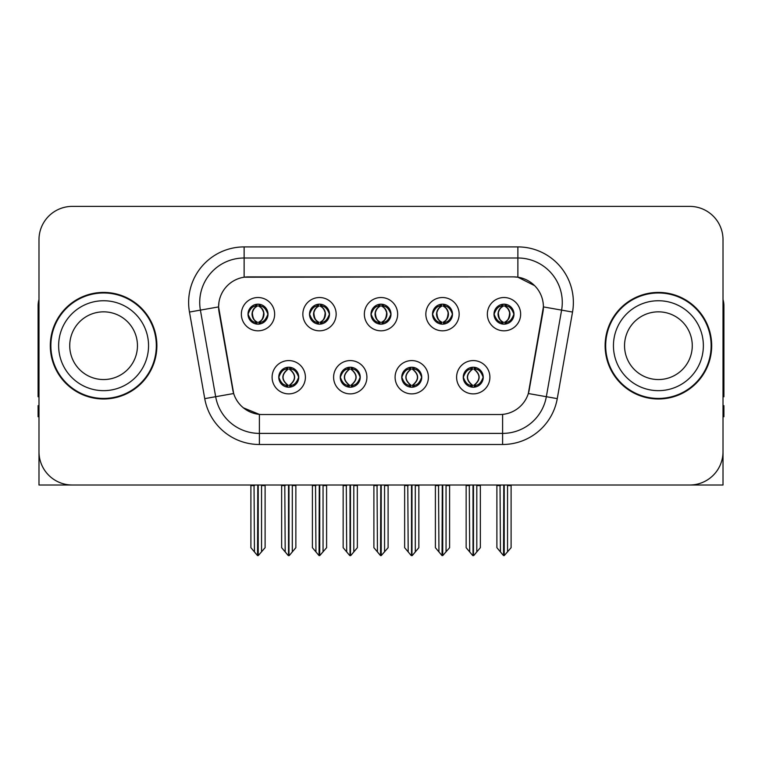 <?xml version="1.0" encoding="UTF-8"?>
<svg xmlns="http://www.w3.org/2000/svg" width="762" height="762" viewBox="0 0 762 762"><rect width="100%" height="100%" fill="white"/><g stroke="black" fill="none" stroke-linecap="round" stroke-linejoin="round"><path stroke-width="1.14" d="M371.008 314.173A9.992 9.992 0 0 0 381 324.164A9.992 9.992 0 0 0 390.992 314.173A9.992 9.992 0 0 0 381 304.181A9.992 9.992 0 0 0 371.008 314.173L371.104 314.173C373.17 319.754 375.761 322.44 378.885 322.24L378.209 323.764M364.35 314.173A16.65 16.65 0 0 0 381 330.822A16.65 16.65 0 0 0 397.65 314.173A16.65 16.65 0 0 0 381 297.523A16.65 16.65 0 0 0 364.35 314.173M401.755 377.228A9.992 9.992 0 0 0 411.747 387.22A9.992 9.992 0 0 0 421.738 377.228A9.992 9.992 0 0 0 411.747 367.236A9.992 9.992 0 0 0 401.755 377.228L401.85 377.228C403.746 382.6 406.337 385.296 409.642 385.296L410.823 385.296C404.212 379.914 404.212 374.533 410.823 369.151L409.642 369.151C406.403 369.084 403.803 371.78 401.85 377.228M395.097 377.228A16.65 16.65 0 0 0 411.747 393.878A16.65 16.65 0 0 0 428.396 377.228A16.65 16.65 0 0 0 411.747 360.578A16.65 16.65 0 0 0 395.097 377.228M432.511 314.173A9.992 9.992 0 0 0 442.493 324.164A9.992 9.992 0 0 0 452.485 314.173A9.992 9.992 0 0 0 442.493 304.181A9.992 9.992 0 0 0 432.511 314.173L432.597 314.173C434.673 319.754 437.264 322.44 440.379 322.24L439.703 323.764M425.844 314.173A16.65 16.65 0 0 0 442.493 330.822A16.65 16.65 0 0 0 459.153 314.173A16.65 16.65 0 0 0 442.493 297.523A16.65 16.65 0 0 0 425.844 314.173M494.005 314.173A9.992 9.992 0 0 0 503.996 324.164A9.992 9.992 0 0 0 513.988 314.173A9.992 9.992 0 0 0 503.996 304.181A9.992 9.992 0 0 0 494.005 314.173L494.1 314.173C496.167 319.754 498.758 322.44 501.882 322.24L501.206 323.764M487.347 314.173A16.65 16.65 0 0 0 503.996 330.822A16.65 16.65 0 0 0 520.646 314.173A16.65 16.65 0 0 0 503.996 297.523A16.65 16.65 0 0 0 487.347 314.173M309.515 314.173A9.992 9.992 0 0 0 319.507 324.164A9.992 9.992 0 0 0 329.489 314.173A9.992 9.992 0 0 0 319.507 304.181A9.992 9.992 0 0 0 309.515 314.173L309.601 314.173C311.677 319.754 314.268 322.44 317.392 322.24L316.706 323.764M302.847 314.173A16.65 16.65 0 0 0 319.507 330.822A16.65 16.65 0 0 0 336.156 314.173A16.65 16.65 0 0 0 319.507 297.523A16.65 16.65 0 0 0 302.847 314.173M248.012 314.173A9.992 9.992 0 0 0 258.004 324.164A9.992 9.992 0 0 0 267.995 314.173A9.992 9.992 0 0 0 258.004 304.181A9.992 9.992 0 0 0 248.012 314.173L248.107 314.173C250.174 319.754 252.765 322.44 255.889 322.24L255.213 323.764M241.354 314.173A16.65 16.65 0 0 0 258.004 330.822A16.65 16.65 0 0 0 274.653 314.173A16.65 16.65 0 0 0 258.004 297.523A16.65 16.65 0 0 0 241.354 314.173M278.759 377.228A9.992 9.992 0 0 0 288.75 387.22A9.992 9.992 0 0 0 298.742 377.228A9.992 9.992 0 0 0 288.75 367.236A9.992 9.992 0 0 0 278.759 377.228L278.854 377.228C280.749 382.6 283.34 385.296 286.645 385.296L287.826 385.296C281.216 379.914 281.216 374.533 287.826 369.151L286.645 369.151C283.407 369.084 280.807 371.78 278.854 377.228M272.101 377.228A16.65 16.65 0 0 0 288.75 393.878A16.65 16.65 0 0 0 305.4 377.228A16.65 16.65 0 0 0 288.75 360.578A16.65 16.65 0 0 0 272.101 377.228M340.262 377.228A9.992 9.992 0 0 0 350.253 387.22A9.992 9.992 0 0 0 360.245 377.228A9.992 9.992 0 0 0 350.253 367.236A9.992 9.992 0 0 0 340.262 377.228L340.357 377.228C342.243 382.6 344.843 385.296 348.139 385.296L349.32 385.296C342.709 379.914 342.709 374.533 349.32 369.151L348.139 369.151C344.9 369.084 342.309 371.78 340.357 377.228M333.604 377.228A16.65 16.65 0 0 0 350.253 393.878A16.65 16.65 0 0 0 366.903 377.228A16.65 16.65 0 0 0 350.253 360.578A16.65 16.65 0 0 0 333.604 377.228M463.258 377.228A9.992 9.992 0 0 0 473.25 387.22A9.992 9.992 0 0 0 483.241 377.228A9.992 9.992 0 0 0 473.25 367.236A9.992 9.992 0 0 0 463.258 377.228L463.344 377.228C465.239 382.6 467.839 385.296 471.135 385.296L472.316 385.296C465.706 379.914 465.706 374.533 472.316 369.151L471.135 369.151C467.897 369.084 465.296 371.78 463.344 377.228M456.6 377.228A16.65 16.65 0 0 0 473.25 393.878A16.65 16.65 0 0 0 489.899 377.228A16.65 16.65 0 0 0 473.25 360.578A16.65 16.65 0 0 0 456.6 377.228M218.599 306.848A29.975 29.975 0 0 0 219.056 312.049L232.753 389.753A29.975 29.975 0 0 0 262.271 414.528L499.729 414.528A29.975 29.975 0 0 0 529.247 389.753L542.944 312.049A29.975 29.975 0 0 0 513.436 276.873L248.564 276.873A29.975 29.975 0 0 0 218.599 306.848L218.932 302.409M38.986 239.687L38.986 485.013L723.014 485.013L723.014 239.687A33.299 33.299 0 0 0 689.705 206.388L72.295 206.388A33.299 33.299 0 0 0 38.986 239.687L38.986 451.714A33.299 33.299 0 0 0 72.295 485.013L689.705 485.013A33.299 33.299 0 0 0 723.014 451.714L723.014 239.687M50.311 345.7A53.283 53.283 0 0 0 103.594 398.983A53.283 53.283 0 0 0 156.877 345.7A53.283 53.283 0 0 0 103.594 292.418A53.283 53.283 0 0 0 50.311 345.7M605.123 345.7A53.283 53.283 0 0 0 658.406 398.983A53.283 53.283 0 0 0 711.689 345.7A53.283 53.283 0 0 0 658.406 292.418A53.283 53.283 0 0 0 605.123 345.7M244.126 246.907L517.874 246.907A55.502 55.502 0 0 1 572.529 312.049L557.26 398.631A55.502 55.502 0 0 1 502.606 444.494L259.394 444.494A55.502 55.502 0 0 1 204.74 398.631L189.471 312.049A55.502 55.502 0 0 1 244.126 246.907L244.126 258.004L517.874 258.004A44.406 44.406 0 0 1 561.604 310.115L546.335 396.707A44.406 44.406 0 0 1 502.606 433.397L259.394 433.397A44.406 44.406 0 0 1 215.665 396.707L200.396 310.115A44.406 44.406 0 0 1 244.126 258.004L244.126 277.206L513.436 276.873L517.874 277.206L534.619 285.655M499.729 414.528L262.271 414.528M259.394 444.494L259.394 414.385L243.402 407.832M572.529 312.049L543.401 306.905L528.323 393.525L557.26 398.631M204.74 398.631L233.677 393.525L218.599 306.905L200.396 310.115A44.406 44.406 0 0 1 199.73 302.409M529.247 389.753L529.066 390.696M232.934 390.696L232.753 389.753M689.705 206.388L72.295 206.388M474.964 387.067L474.174 385.296L475.355 385.296C478.593 385.372 481.193 382.676 483.146 377.209C481.241 371.837 478.641 369.151 475.355 369.151L476.04 367.636M474.964 367.389L474.174 369.151L475.355 369.151M472.65 385.296L472.65 385.296C465.868 379.914 465.868 374.533 472.65 369.151L472.65 369.151M474.174 369.151L474.174 369.151C480.784 374.533 480.784 379.914 474.174 385.296L473.85 385.296C480.632 379.914 480.632 374.533 473.85 369.151M469.287 485.013L469.697 551.926L472.792 555.612L473.697 555.612L480.355 547.688L480.355 485.565L476.802 485.565L476.802 551.926M473.469 485.013L473.469 555.612M477.212 485.013L476.802 485.565M480.355 485.013L480.355 485.565M473.021 555.612L473.021 485.013M466.144 485.013L466.144 547.688L469.697 551.926M469.697 485.565L466.144 485.565M500.034 485.013L500.443 551.926L503.539 555.612L503.777 485.013M504.215 485.013L504.215 555.612L511.102 547.688L511.102 485.565L507.549 485.565L507.959 485.013M496.891 485.013L496.891 547.688L500.443 551.926M500.443 485.565L496.891 485.565M507.549 551.926L507.549 485.565M511.102 485.013L511.102 485.565M502.272 324.012L503.063 322.24L501.882 322.24M502.272 304.333L503.063 306.105L501.882 306.105C498.662 306.048 496.072 308.734 494.1 314.173M513.988 314.173L513.893 314.173C511.969 308.8 509.378 306.114 506.111 306.105L504.93 306.105C508.102 307.8 509.778 310.486 509.969 314.173C509.778 317.859 508.102 320.545 504.93 322.24L506.111 322.24L506.787 323.764M513.893 314.173C511.893 319.659 509.302 322.345 506.111 322.24M503.063 322.24L503.396 322.24C500.139 320.545 498.415 317.859 498.224 314.173C498.415 310.486 500.139 307.8 503.396 306.105C501.034 307.057 499.358 309.248 498.367 312.668C498.643 318.068 500.32 321.259 503.396 322.24L503.063 322.24C499.891 320.545 498.215 317.859 498.024 314.173C498.215 310.486 499.891 307.8 503.063 306.105L503.063 306.105M504.596 322.24C507.854 320.545 509.578 317.859 509.768 314.173C509.578 310.486 507.854 307.8 504.596 306.105L504.596 306.105C506.959 307.057 508.635 309.248 509.626 312.668C509.349 318.068 507.673 321.259 504.587 322.24L505.425 324.06M38.986 416.747L38.1 416.747L38.1 405.641L38.986 405.641M38.986 299.523A22.203 22.203 0 0 0 38.1 305.733L38.1 396.764A22.203 22.203 0 0 1 38.986 396.707M413.471 387.067L412.68 385.296L413.861 385.296C417.1 385.372 419.7 382.676 421.643 377.209C419.738 371.837 417.147 369.151 413.861 369.151L414.538 367.636M413.471 367.389L412.68 369.151L413.861 369.151M411.147 385.296L411.147 385.296C404.136 379.914 404.136 374.533 411.156 369.151C404.365 374.533 404.365 379.914 411.147 385.296L410.327 387.115M410.823 369.151L410.032 367.389M412.68 369.151L412.68 369.151C419.291 374.533 419.291 379.914 412.68 385.296L412.347 385.296C419.129 379.914 419.129 374.533 412.347 369.151L413.175 367.341M412.68 385.296L412.347 385.296C419.367 379.914 419.367 374.533 412.337 369.151M407.784 485.013L408.194 551.926L411.29 555.612L412.204 555.612L418.852 547.688L418.852 485.565L415.3 485.565L415.3 551.926M411.975 485.013L411.975 555.612M415.709 485.013L415.3 485.565M418.852 485.013L418.852 485.565M411.528 555.612L411.528 485.013M404.641 485.013L404.641 547.688L408.194 551.926M408.194 485.565L404.641 485.565M351.968 387.067L351.177 385.296L352.358 385.296C355.606 385.372 358.197 382.676 360.15 377.209C358.245 371.837 355.654 369.151 352.358 369.151L353.044 367.636M351.968 367.389L351.177 369.151L352.358 369.151M349.653 385.296L349.653 385.296C342.633 379.914 342.633 374.533 349.663 369.151C342.871 374.533 342.871 379.914 349.653 385.296L348.825 387.115M349.32 369.151L348.529 367.389M351.177 369.151L351.177 369.151C357.788 374.533 357.788 379.914 351.177 385.296L350.853 385.296C357.635 379.914 357.635 374.533 350.853 369.151L351.673 367.341M351.177 385.296L350.853 385.296C357.864 379.914 357.864 374.533 350.844 369.151M346.291 485.013L346.7 551.926L349.796 555.612L350.71 555.612L357.359 547.688L357.359 485.565L353.806 485.565L353.806 551.926M350.472 485.013L350.472 555.612M354.216 485.013L353.806 485.565M357.359 485.013L357.359 485.565M350.025 555.612L350.025 485.013M343.148 485.013L343.148 547.688L346.7 551.926M346.7 485.565L343.148 485.565M290.474 387.067L289.684 385.296L290.865 385.296C294.103 385.372 296.704 382.676 298.656 377.209C296.751 371.837 294.151 369.151 290.865 369.151L291.541 367.636M290.474 367.389L289.684 369.151L290.865 369.151M288.15 385.296L288.15 385.296C281.368 379.914 281.368 374.533 288.15 369.151L288.15 369.151M289.684 369.151L289.684 369.151C296.294 374.533 296.294 379.914 289.684 385.296L289.35 385.296C296.132 379.914 296.132 374.533 289.35 369.151M284.788 485.013L285.198 551.926L288.303 555.612L289.208 555.612L295.856 547.688L295.856 485.565L292.303 485.565L292.303 551.926M288.979 485.013L288.979 555.612M292.713 485.013L292.303 485.565M295.856 485.013L295.856 485.565M288.531 555.612L288.531 485.013M281.645 485.013L281.645 547.688L285.198 551.926M285.198 485.565L281.645 485.565M438.531 485.013L438.95 551.926L442.046 555.612L442.274 485.013M442.722 485.013L442.722 555.612L449.599 547.688L449.599 485.565L446.046 485.565L446.465 485.013M435.397 485.013L435.397 547.688L438.95 551.926M438.95 485.565L435.397 485.565M446.046 551.926L446.046 485.565M449.599 485.013L449.599 485.565M440.779 324.012L441.569 322.24L440.379 322.24M440.779 304.333L441.569 306.105L440.379 306.105C437.169 306.048 434.569 308.734 432.597 314.173M452.485 314.173L452.399 314.173C450.475 308.8 447.875 306.114 444.608 306.105L443.427 306.105C446.599 307.8 448.285 310.486 448.466 314.173C448.285 317.859 446.599 320.545 443.427 322.24L444.608 322.24L445.294 323.764M452.399 314.173C450.399 319.659 447.799 322.345 444.608 322.24M441.569 322.24L441.893 322.24C438.636 320.545 436.921 317.859 436.721 314.173C436.921 310.486 438.636 307.8 441.893 306.105C439.531 307.057 437.855 309.248 436.874 312.668C437.15 318.068 438.826 321.259 441.903 322.24L441.569 322.24C438.398 320.545 436.712 317.859 436.531 314.173C436.712 310.486 438.398 307.8 441.569 306.105L441.569 306.105M443.103 322.24C446.351 320.545 448.075 317.859 448.266 314.173C448.075 310.486 446.351 307.8 443.103 306.105L443.103 306.105C445.456 307.057 447.142 309.248 448.123 312.668C447.846 318.068 446.17 321.259 443.093 322.24L443.922 324.06M377.038 485.013L377.447 551.926L380.543 555.612L380.781 485.013M381.219 485.013L381.219 555.612L388.106 547.688L388.106 485.565L384.553 485.565L384.962 485.013M373.894 485.013L373.894 547.688L377.447 551.926M377.447 485.565L373.894 485.565M384.553 551.926L384.553 485.565M388.106 485.013L388.106 485.565M379.276 324.012L380.067 322.24L378.885 322.24M379.276 304.333L380.067 306.105L378.885 306.105C375.666 306.048 373.075 308.734 371.104 314.173M390.992 314.173L390.896 314.173C388.972 308.8 386.382 306.114 383.115 306.105L381.933 306.105C385.105 307.8 386.782 310.486 386.972 314.173C386.782 317.859 385.105 320.545 381.933 322.24L383.115 322.24L383.791 323.764M390.896 314.173C388.896 319.659 386.305 322.345 383.115 322.24M380.067 306.105C376.895 307.8 375.218 310.486 375.028 314.173C375.218 317.859 376.895 320.545 380.067 322.24L380.4 322.24C377.142 320.545 375.418 317.859 375.228 314.173C375.418 310.486 377.142 307.8 380.4 306.105L380.4 306.105M381.6 306.105L381.6 306.105C384.858 307.8 386.582 310.486 386.772 314.173C386.582 317.859 384.858 320.545 381.6 322.24L381.6 322.24M315.535 485.013L315.954 551.926L319.049 555.612L319.278 485.013M319.726 485.013L319.726 555.612L326.603 547.688L326.603 485.565L323.05 485.565L323.469 485.013M312.401 485.013L312.401 547.688L315.954 551.926M315.954 485.565L312.401 485.565M323.05 551.926L323.05 485.565M326.603 485.013L326.603 485.565M317.783 324.012L318.573 322.24L317.392 322.24M317.783 304.333L318.573 306.105L317.392 306.105C314.173 306.048 311.572 308.734 309.601 314.173M329.489 314.173L329.403 314.173C327.479 308.8 324.879 306.114 321.621 306.105L320.431 306.105C323.602 307.8 325.288 310.486 325.469 314.173C325.288 317.859 323.602 320.545 320.431 322.24L321.621 322.24L322.297 323.764M329.403 314.173C327.403 319.659 324.803 322.345 321.621 322.24M318.573 322.24L318.897 322.24C315.649 320.545 313.925 317.859 313.734 314.173C313.925 310.486 315.649 307.8 318.897 306.105C316.544 307.057 314.858 309.248 313.877 312.668C314.154 318.068 315.83 321.259 318.907 322.24L318.573 322.24C315.401 320.545 313.715 317.859 313.534 314.173C313.715 310.486 315.401 307.8 318.573 306.105L318.573 306.105M320.107 322.24C323.364 320.545 325.079 317.859 325.279 314.173C325.079 310.486 323.364 307.8 320.107 306.105L320.107 306.105C322.469 307.057 324.145 309.248 325.126 312.668C324.85 318.068 323.174 321.259 320.097 322.24L320.926 324.06M254.041 485.013L254.451 551.926L257.546 555.612L257.785 485.013M258.223 485.013L258.223 555.612L265.109 547.688L265.109 485.565L261.557 485.565L261.966 485.013M250.898 485.013L250.898 547.688L254.451 551.926M254.451 485.565L250.898 485.565M261.557 551.926L261.557 485.565M265.109 485.013L265.109 485.565M256.28 324.012L257.07 322.24L255.889 322.24M256.28 304.333L257.07 306.105L255.889 306.105C252.67 306.048 250.079 308.734 248.107 314.173M267.995 314.173L267.9 314.173C265.976 308.8 263.385 306.114 260.118 306.105L258.937 306.105C262.109 307.8 263.785 310.486 263.976 314.173C263.785 317.859 262.109 320.545 258.937 322.24L260.118 322.24L260.795 323.764M267.9 314.173C265.9 319.659 263.309 322.345 260.118 322.24M257.07 322.24L257.404 322.24C254.146 320.545 252.422 317.859 252.232 314.173C252.422 310.486 254.146 307.8 257.404 306.105C255.041 307.057 253.365 309.248 252.374 312.668C252.651 318.068 254.327 321.259 257.413 322.24L257.07 322.24C253.898 320.545 252.222 317.859 252.032 314.173C252.222 310.486 253.898 307.8 257.07 306.105L257.07 306.105M258.604 322.24C261.861 320.545 263.585 317.859 263.776 314.173C263.585 310.486 261.861 307.8 258.604 306.105L258.604 306.105C260.966 307.057 262.642 309.248 263.633 312.668C263.357 318.068 261.68 321.259 258.604 322.24L259.432 324.06M723.014 405.641L723.9 405.641L723.9 416.747L723.014 416.747M723.014 299.523A22.203 22.203 0 0 1 723.9 305.733L723.9 396.764A22.203 22.203 0 0 0 723.014 396.707M137.455 345.7A33.861 33.861 0 0 0 103.594 311.839A33.861 33.861 0 0 0 69.733 345.7A33.861 33.861 0 0 0 103.594 379.552A33.861 33.861 0 0 0 137.455 345.7A33.861 33.861 0 0 1 103.594 379.552A33.861 33.861 0 0 1 69.733 345.7M50.864 345.7A52.73 52.73 0 0 1 103.594 292.97A52.73 52.73 0 0 1 156.324 345.7A52.73 52.73 0 0 1 103.594 398.431A52.73 52.73 0 0 1 50.864 345.7M692.267 345.7A33.861 33.861 0 0 0 658.406 311.839A33.861 33.861 0 0 0 624.545 345.7A33.861 33.861 0 0 0 658.406 379.552A33.861 33.861 0 0 0 692.267 345.7A33.861 33.861 0 0 1 658.406 379.552A33.861 33.861 0 0 1 624.545 345.7M605.676 345.7A52.73 52.73 0 0 1 658.406 292.97A52.73 52.73 0 0 1 711.137 345.7A52.73 52.73 0 0 1 658.406 398.431A52.73 52.73 0 0 1 605.676 345.7M517.874 246.907L517.874 277.206M502.606 414.385L502.606 444.494M189.471 312.049L200.396 310.115M471.135 385.296L470.459 386.82M471.526 387.067L472.316 385.296M471.135 369.151L470.459 367.636M471.526 367.389L472.316 369.151M475.355 385.296L476.04 386.82M501.882 306.105L501.206 304.581M506.111 306.105L506.787 304.581M505.72 304.333L504.93 306.105M505.72 324.012L504.93 322.24M409.642 385.296L408.956 386.82M410.032 387.067L410.823 385.296M409.642 369.151L408.956 367.636M413.861 385.296L414.538 386.82M348.139 385.296L347.462 386.82M348.529 387.067L349.32 385.296M348.139 369.151L347.462 367.636M352.358 385.296L353.044 386.82M286.645 385.296L285.96 386.82M287.036 387.067L287.826 385.296M286.645 369.151L285.96 367.636M287.036 367.389L287.826 369.151M290.865 385.296L291.541 386.82M440.379 306.105L439.703 304.581M444.608 306.105L445.294 304.581M444.217 304.333L443.427 306.105M444.217 324.012L443.427 322.24M378.885 306.105L378.209 304.581M383.115 306.105L383.791 304.581M382.724 304.333L381.933 306.105M382.724 324.012L381.933 322.24M317.392 306.105L316.706 304.581M321.621 306.105L322.297 304.581M321.221 304.333L320.431 306.105M321.221 324.012L320.431 322.24M255.889 306.105L255.213 304.581M260.118 306.105L260.795 304.581M259.728 304.333L258.937 306.105M259.728 324.012L258.937 322.24M58.636 345.7A44.958 44.958 0 0 1 103.594 300.742A44.958 44.958 0 0 1 148.552 345.7A44.958 44.958 0 0 1 103.594 390.658A44.958 44.958 0 0 1 58.636 345.7M613.448 345.7A44.958 44.958 0 0 1 658.406 300.742A44.958 44.958 0 0 1 703.364 345.7A44.958 44.958 0 0 1 658.406 390.658A44.958 44.958 0 0 1 613.448 345.7M471.821 387.115L472.659 385.296C465.63 379.914 465.63 374.533 472.659 369.151L471.821 367.341M474.669 367.341L473.84 369.151C480.86 374.533 480.86 379.914 473.84 385.296L474.669 387.115M502.568 324.06L503.396 322.24M502.568 304.286L503.396 306.105M505.425 304.286L504.587 306.105M410.327 367.341L411.156 369.151M413.175 387.115L412.337 385.296M348.825 367.341L349.663 369.151M351.673 387.115L350.844 385.296M287.331 387.115L288.16 385.296C281.14 379.914 281.14 374.533 288.16 369.151L287.331 367.341M290.179 367.341L289.341 369.151C296.37 374.533 296.37 379.914 289.341 385.296L290.179 387.115M441.074 324.06L441.903 322.24M441.074 304.286L441.903 306.105M443.922 304.286L443.093 306.105M379.571 324.06L380.409 322.24C377.323 321.259 375.647 318.068 375.371 312.668C376.361 309.248 378.038 307.057 380.409 306.105L379.571 304.286M382.429 304.286L381.591 306.105C383.962 307.057 385.639 309.248 386.629 312.668C386.353 318.068 384.677 321.259 381.591 322.24L382.429 324.06M318.078 324.06L318.907 322.24M318.078 304.286L318.907 306.105M320.926 304.286L320.097 306.105M256.575 324.06L257.413 322.24M256.575 304.286L257.413 306.105M259.432 304.286L258.604 306.105"/></g></svg>
